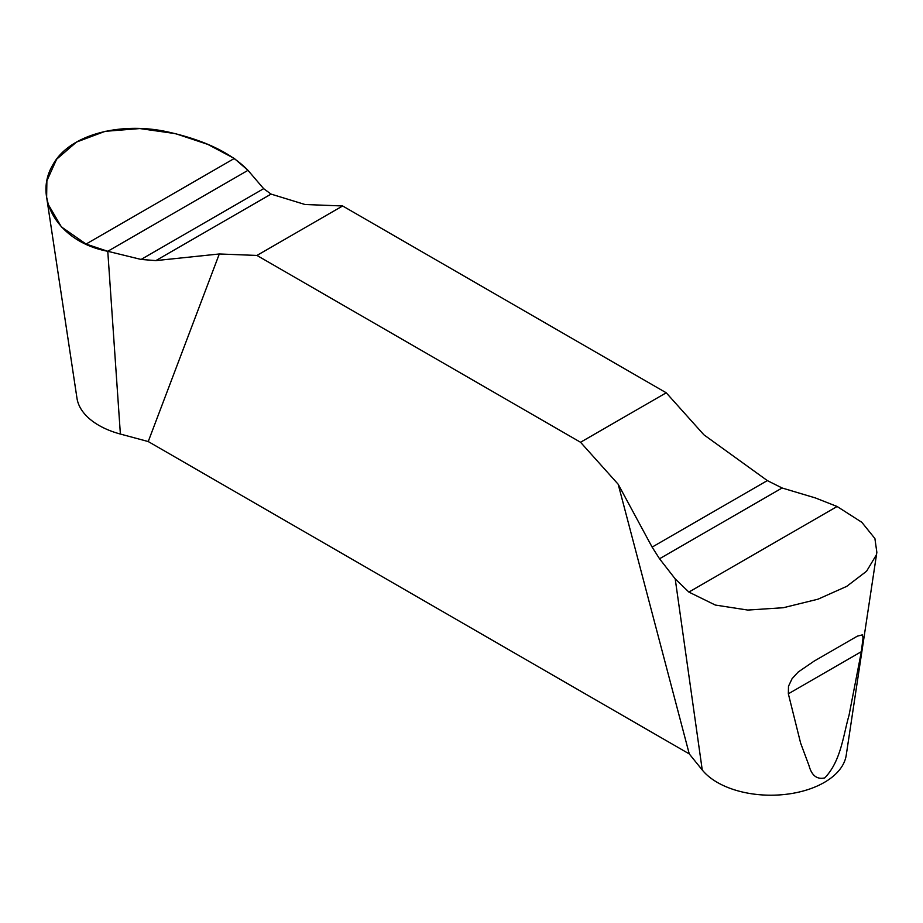 <?xml version="1.0" encoding="UTF-8"?>
<svg xmlns="http://www.w3.org/2000/svg" width="923" height="923" viewBox="0 0 923 923"><rect width="100%" height="100%" fill="white"/><g stroke="black" fill="none" stroke-linecap="round" stroke-linejoin="round"><path stroke-width="1.38" d="M618.191 484.263L652.123 547.108L659.53 558.761L675.209 578.894L688.881 592.081L715.325 605.05L747.699 610.057L783.373 607.715L818.02 599.177L846.691 586.382L866.57 571.233L876.296 555.011L876.85 552.335L874.9 538.524L861.817 522.291L837.115 506.496L815.413 497.947L782.104 487.99L767.325 480.595L703.88 434.791L666.233 392.794L342.641 205.967L305.005 204.502L271.074 194.095L263.655 188.673L247.975 170.34L234.304 158.468L207.86 144.415L175.497 133.639L139.823 128.562L105.164 131.331L76.494 142.073L56.615 159.229L46.888 180.827L46.635 197.164L48.296 204.514L61.368 226.885L86.07 244.053L107.772 251.287L141.092 259.444L155.872 260.598L219.305 253.975L256.952 255.44L580.544 442.267L618.191 484.263L689.262 753.906L148.234 441.552L219.305 253.975M580.544 442.267L666.233 392.794M342.641 205.967L256.952 255.44M876.85 552.335L846.206 755.314A75.663 43.681 180 0 1 783.985 794.541A75.663 43.681 180 0 1 702.253 769.99L689.262 753.906M788.346 693.808L788.496 686.25L792.072 678.693L798.176 672.036L814.167 661.087L857.363 636.143L862.324 634.874L863.04 637.816L861.355 651.661L849.045 715.256C843.264 735.204 840.968 761.129 824.758 777.904C816.947 779.658 811.698 775.562 809.01 765.605L800.622 743.096L788.346 693.808L861.355 651.661M148.234 441.552L120.382 434.052A75.663 43.681 180 0 1 76.978 398.251L46.623 197.176M107.772 251.287L247.975 170.34C231.142 152.999 204.629 140.238 168.436 132.07C120.925 121.271 68.948 134.446 52.692 165.148C32.87 198.364 58.484 242.161 107.772 251.287L120.382 434.052M702.253 769.99L675.209 578.894M141.092 259.444L263.655 188.673M155.872 260.598L271.074 194.095M86.07 244.053L234.304 158.468M782.104 487.99L659.53 558.761M767.325 480.595L652.123 547.108M837.115 506.496L688.881 592.081"/></g></svg>
